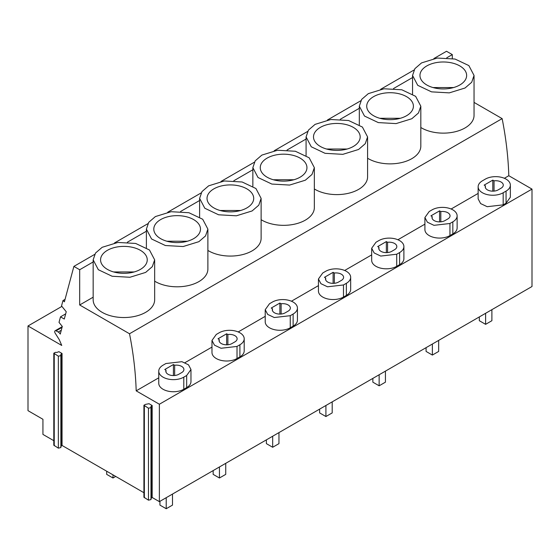 <?xml version="1.0" encoding="UTF-8"?>
<svg xmlns="http://www.w3.org/2000/svg" width="560" height="560" viewBox="0 0 560 560"><rect width="100%" height="100%" fill="white"/><g stroke="black" fill="none" stroke-linecap="round" stroke-linejoin="round"><path stroke-width="0.84" d="M492.807 191.156L492.807 180.117L484.162 185.108L485.394 185.822A7.595 4.382 0 0 0 485.212 186.774A7.595 4.382 0 0 0 489.902 190.827A7.595 4.382 0 0 0 498.183 189.875L501.06 188.209A7.595 4.382 0 0 0 503.286 185.108A7.595 4.382 0 0 0 494.039 180.831L492.807 180.117M485.394 187.726L485.394 185.822M494.039 191.1L494.039 180.831M506.065 191.1L503.181 192.759A14.665 8.47 0 0 1 487.2 194.6A14.665 8.47 0 0 1 478.142 186.774A14.665 8.47 0 0 1 482.44 180.789L485.317 179.123A14.665 8.47 0 0 1 501.305 177.289A14.665 8.47 0 0 1 510.356 185.108A14.665 8.47 0 0 1 506.065 191.1L506.065 203.196L503.181 204.862L503.181 192.759M506.065 203.196L510.356 197.211L510.356 185.108M478.142 186.774L478.142 198.877L480.613 203.581L487.2 206.696L503.181 204.862M474.047 102.403L502.138 118.622C506.016 138.257 508.242 157.283 508.809 175.714L532 189.105L159.376 404.236L136.185 390.845C135.625 372.47 133.406 353.444 129.514 333.76L79.681 304.983L79.681 269.745L73.885 266.399L64.4 301.812L62.979 300.552L61.537 305.942L66.248 311.745L64.288 319.046L60.494 316.855L59.017 322.371L62.3 326.459L60.256 334.089A4.221 2.436 60 0 0 58.24 332.017L56.063 330.841L62.055 327.383M508.809 175.714L504.364 178.283M478.142 193.417L451.129 209.013M424.907 224.154L397.901 239.75M371.679 254.884L344.666 270.48M318.444 285.621L291.431 301.21M265.216 316.351L238.203 331.947M211.981 347.081L184.968 362.677M158.753 377.818L136.185 390.845M158.753 371.175L158.753 383.271A14.665 8.47 0 0 0 167.804 391.097A14.665 8.47 0 0 0 183.792 389.263L186.669 387.597A14.665 8.47 0 0 0 190.967 381.612L190.967 369.509L188.496 364.805L181.916 361.69L165.928 363.524L163.044 365.183A14.665 8.47 0 0 0 158.753 371.175A14.665 8.47 0 0 0 167.804 378.994A14.665 8.47 0 0 0 183.792 377.16L186.669 375.501L190.96 369.509M350.665 277.312L350.665 289.408A14.665 8.47 0 0 1 346.367 295.4L343.483 297.059L343.483 284.963L327.502 286.797L320.922 283.682L318.451 278.971L322.742 272.986L325.626 271.32A14.665 8.47 0 0 1 341.607 269.486A14.665 8.47 0 0 1 350.665 277.312A14.665 8.47 0 0 1 346.367 283.297L343.483 284.963M318.444 278.971L318.444 291.074A14.665 8.47 0 0 0 327.502 298.9A14.665 8.47 0 0 0 343.483 297.059M265.216 309.708L265.216 321.804A14.665 8.47 0 0 0 274.267 329.63A14.665 8.47 0 0 0 290.255 327.796L293.132 326.13A14.665 8.47 0 0 0 297.43 320.145L297.43 308.042A14.665 8.47 0 0 0 288.379 300.223A14.665 8.47 0 0 0 272.391 302.057L269.514 303.716L265.216 309.708L267.687 314.412L274.267 317.527L290.255 315.693L293.132 314.034A14.665 8.47 0 0 0 297.43 308.042M457.128 215.845L457.128 227.941A14.665 8.47 0 0 1 452.83 233.933L449.946 235.592L449.946 223.496L433.965 225.33L427.385 222.215L424.914 217.511L429.205 211.519L432.089 209.853A14.665 8.47 0 0 1 448.07 208.019A14.665 8.47 0 0 1 457.128 215.845A14.665 8.47 0 0 1 452.83 221.83L449.946 223.496M424.907 217.511L424.907 229.607A14.665 8.47 0 0 0 433.965 237.433A14.665 8.47 0 0 0 449.946 235.592M403.893 246.575L403.893 258.678A14.665 8.47 0 0 1 399.602 264.663L396.718 266.329L396.718 254.226L380.73 256.06L374.15 252.945L371.686 248.241L375.977 242.256L378.854 240.59A14.665 8.47 0 0 1 394.842 238.756A14.665 8.47 0 0 1 403.893 246.575A14.665 8.47 0 0 1 399.602 252.567L396.718 254.226M371.679 248.241L371.679 260.344A14.665 8.47 0 0 0 380.73 268.163A14.665 8.47 0 0 0 396.718 266.329M211.981 340.438L211.981 352.541A14.665 8.47 0 0 0 221.039 360.367A14.665 8.47 0 0 0 237.02 358.526L239.904 356.867A14.665 8.47 0 0 0 244.202 350.875L244.202 338.779A14.665 8.47 0 0 0 235.144 330.953A14.665 8.47 0 0 0 219.163 332.787L216.279 334.453L211.988 340.438L214.452 345.142L221.039 348.264L237.02 346.43L239.904 344.764A14.665 8.47 0 0 0 244.202 338.779M532 189.105L532 286.51L159.376 501.641L159.376 404.236M452.305 58.478L452.305 54.607L446.509 51.268L433.888 58.555M502.138 118.622L129.514 333.76M150.878 498.652L152.173 497.483L159.376 501.641M143.92 405.244L143.92 497.203L148.47 500.178L150.997 499.576L150.997 407.617L148.47 408.219L143.92 405.244L145.516 404.39L149.03 403.704L152.173 405.524L150.878 406.693L150.99 407.554M60.76 446.621L62.055 445.452L143.92 492.716M53.802 353.213L53.802 445.172L58.352 448.154L60.879 447.545L60.879 355.586L58.352 356.195L53.802 353.213L55.398 352.359L56.882 352.429L58.912 351.68L62.055 353.493L60.76 354.662L60.872 355.523M61.88 306.404L28 325.969L28 410.662L42.931 419.286L42.931 434.413L53.802 440.685M28 325.969L61.754 345.45L59.248 339.633L55.181 333.2A2.002 1.155 60 0 1 55.111 330.771A2.002 1.155 60 0 1 56.063 330.841M61.285 330.26L58.24 332.017M65.681 313.859L60.494 316.855M65.058 299.355L62.979 300.552M414.022 70.021L380.653 89.292M360.794 100.758L327.418 120.022M307.559 131.488L274.19 150.752M254.331 162.225L220.955 181.489M201.096 192.955L167.727 212.219M147.868 223.685L114.492 242.956M94.633 254.422L73.885 266.399M93.156 261.961L79.681 269.745M146.391 231.231L127.358 242.214M199.619 200.494L180.593 211.484M252.854 169.764L233.821 180.747M306.082 139.027L287.056 150.017M359.317 108.297L340.284 119.28M412.545 77.56L393.519 88.55M452.305 54.607L446.747 57.813M93.156 259.854L93.156 299.782A30.751 17.752 0 0 0 112.14 316.19A30.751 17.752 0 0 0 145.649 312.34A30.751 17.752 0 0 0 154.658 299.782L154.658 259.854L149.471 249.991L135.674 243.453L117.908 242.445L102.165 247.303L95.501 253.064L93.156 259.854L98.336 269.717L112.14 276.255L129.906 277.27L145.649 272.412L152.313 266.651L154.658 259.854M93.156 297.199L79.681 304.983M420.819 127.498A30.751 17.752 0 0 0 465.038 127.939A30.751 17.752 0 0 0 474.047 115.388L474.047 75.453L468.867 65.59L455.063 59.052L437.297 58.044L421.554 62.902L414.89 68.663L412.545 75.453L417.732 85.323L431.529 91.861L449.295 92.869L465.038 88.011L471.709 82.25L474.047 75.453M367.584 158.228A30.751 17.752 0 0 0 411.81 158.669A30.751 17.752 0 0 0 420.819 146.118L420.819 106.19L415.632 96.327L401.835 89.789L384.069 88.781L368.319 93.639L361.655 99.393L359.317 106.19L364.497 116.053L378.301 122.591L396.067 123.599L411.81 118.741L418.474 112.98L420.819 106.19M314.349 188.965A30.751 17.752 0 0 0 358.575 189.406A30.751 17.752 0 0 0 367.584 176.855L367.584 136.92L362.404 127.057L348.6 120.519L330.834 119.511L315.091 124.369L308.427 130.13L306.082 136.92L311.269 146.783L325.066 153.321L342.832 154.336L358.575 149.478L365.246 143.717L367.584 136.92M261.121 219.695A30.751 17.752 0 0 0 305.347 220.136A30.751 17.752 0 0 0 314.349 207.585L314.349 167.657L309.169 157.794L295.372 151.256L277.606 150.241L261.856 155.099L255.192 160.86L252.854 167.657L258.034 177.52L271.838 184.058L289.604 185.066L305.347 180.208L312.011 174.447L314.349 167.657M207.886 250.432A30.751 17.752 0 0 0 252.112 250.873A30.751 17.752 0 0 0 261.121 238.315L261.121 198.387L255.941 188.524L242.137 181.986L224.371 180.978L208.628 185.836L201.964 191.597L199.619 198.387L204.806 208.25L218.603 214.788L236.369 215.803L252.112 210.945L258.776 205.184L261.121 198.387M154.658 281.162A30.751 17.752 0 0 0 198.884 281.603A30.751 17.752 0 0 0 207.886 269.052L207.886 229.124L202.706 219.261L188.909 212.723L171.136 211.708L155.393 216.566L148.729 222.327L146.391 229.124L151.571 238.987L165.368 245.525L183.134 246.533L198.884 241.675L205.548 235.914L207.886 229.124M459.802 84.987A23.338 13.475 0 0 0 466.641 75.453A23.338 13.475 0 0 0 452.228 63.007A23.338 13.475 0 0 0 426.797 65.926A23.338 13.475 0 0 0 419.958 75.453A23.338 13.475 0 0 0 434.364 87.906A23.338 13.475 0 0 0 459.802 84.987M152.173 497.483L152.173 405.524M62.055 445.452L62.055 353.493M181.671 372.61A7.595 4.382 0 0 0 183.897 369.509A7.595 4.382 0 0 0 174.65 365.232L173.418 364.518L164.773 369.509L166.005 370.223A7.595 4.382 0 0 0 165.823 371.175A7.595 4.382 0 0 0 170.513 375.221A7.595 4.382 0 0 0 178.787 374.276L181.671 372.61M140.413 269.381A23.338 13.475 0 0 0 147.245 259.854A23.338 13.475 0 0 0 132.839 247.408A23.338 13.475 0 0 0 107.401 250.327A23.338 13.475 0 0 0 100.569 259.854A23.338 13.475 0 0 0 114.975 272.307A23.338 13.475 0 0 0 140.413 269.381M174.65 375.501L174.65 365.232M166.005 372.127L166.005 370.223M173.418 375.557L173.418 364.518M447.832 218.946A7.595 4.382 0 0 0 450.051 215.845A7.595 4.382 0 0 0 440.811 211.561L439.579 210.854L430.934 215.845L432.166 216.552A7.595 4.382 0 0 0 431.984 217.511A7.595 4.382 0 0 0 436.674 221.557A7.595 4.382 0 0 0 444.948 220.605L447.832 218.946M440.811 221.837L440.811 211.561M432.166 218.463L432.166 216.552M439.579 221.893L439.579 210.854M406.567 115.717A23.338 13.475 0 0 0 413.406 106.19A23.338 13.475 0 0 0 399 93.737A23.338 13.475 0 0 0 373.562 96.663A23.338 13.475 0 0 0 366.723 106.19A23.338 13.475 0 0 0 381.136 118.636A23.338 13.475 0 0 0 406.567 115.717M394.597 249.676A7.595 4.382 0 0 0 396.823 246.575A7.595 4.382 0 0 0 387.576 242.298L386.344 241.584L377.699 246.575L378.931 247.289A7.595 4.382 0 0 0 378.749 248.241A7.595 4.382 0 0 0 383.439 252.294A7.595 4.382 0 0 0 391.713 251.342L394.597 249.676M387.576 252.567L387.576 242.298M378.931 249.193L378.931 247.289M386.344 252.623L386.344 241.584M353.339 146.454A23.338 13.475 0 0 0 360.171 136.92A23.338 13.475 0 0 0 345.765 124.474A23.338 13.475 0 0 0 320.327 127.393A23.338 13.475 0 0 0 313.495 136.92A23.338 13.475 0 0 0 327.901 149.373A23.338 13.475 0 0 0 353.339 146.454M341.369 280.413A7.595 4.382 0 0 0 343.588 277.312A7.595 4.382 0 0 0 334.348 273.028L333.116 272.321L324.471 277.312L325.703 278.019A7.595 4.382 0 0 0 325.521 278.971A7.595 4.382 0 0 0 330.211 283.024A7.595 4.382 0 0 0 338.485 282.072L341.369 280.413M334.348 283.304L334.348 273.028M325.703 279.93L325.703 278.019M333.116 283.36L333.116 272.321M300.104 177.184A23.338 13.475 0 0 0 306.943 167.657A23.338 13.475 0 0 0 292.537 155.204A23.338 13.475 0 0 0 267.099 158.13A23.338 13.475 0 0 0 260.26 167.657A23.338 13.475 0 0 0 274.673 180.103A23.338 13.475 0 0 0 300.104 177.184M288.134 311.143A7.595 4.382 0 0 0 290.36 308.042A7.595 4.382 0 0 0 281.113 303.765L279.881 303.051L271.236 308.042L272.468 308.756A7.595 4.382 0 0 0 272.286 309.708A7.595 4.382 0 0 0 276.976 313.761A7.595 4.382 0 0 0 285.25 312.809L288.134 311.143M281.113 314.034L281.113 303.765M272.468 310.66L272.468 308.756M279.881 314.09L279.881 303.051M246.876 207.914A23.338 13.475 0 0 0 253.708 198.387A23.338 13.475 0 0 0 239.302 185.941A23.338 13.475 0 0 0 213.864 188.86A23.338 13.475 0 0 0 207.032 198.387A23.338 13.475 0 0 0 221.438 210.84A23.338 13.475 0 0 0 246.876 207.914M234.899 341.88A7.595 4.382 0 0 0 237.125 338.779A7.595 4.382 0 0 0 227.885 334.495L226.653 333.788L218.008 338.779L219.24 339.486A7.595 4.382 0 0 0 219.058 340.438A7.595 4.382 0 0 0 223.741 344.491A7.595 4.382 0 0 0 232.022 343.539L234.899 341.88M227.885 344.764L227.885 334.495M219.24 341.39L219.24 339.486M226.653 344.827L226.653 333.788M193.641 238.651A23.338 13.475 0 0 0 200.48 229.124A23.338 13.475 0 0 0 186.067 216.671A23.338 13.475 0 0 0 160.636 219.597A23.338 13.475 0 0 0 153.797 229.124A23.338 13.475 0 0 0 168.203 241.57A23.338 13.475 0 0 0 193.641 238.651M491.89 309.666L491.89 320.705L485.604 324.338L485.604 313.292M485.604 324.338L479.318 320.705L479.318 316.925M438.662 340.396L438.662 351.435L432.376 355.068L432.376 344.029M432.376 355.068L426.083 351.435L426.083 347.655M385.427 371.133L385.427 382.172L379.141 385.798L379.141 374.759M379.141 385.798L372.855 382.172L372.855 378.392M332.199 401.863L332.199 412.902L325.913 416.535L325.913 405.496M325.913 416.535L319.62 412.902L319.62 409.122M278.964 432.593L278.964 443.639L272.678 447.265L272.678 436.226M272.678 447.265L266.392 443.639L266.392 439.859M225.736 463.33L225.736 474.369L219.443 478.002L219.443 466.956M219.443 478.002L213.157 474.369L213.157 470.589M172.501 494.06L172.501 505.106L166.215 508.732L166.215 497.693M166.215 508.732L159.929 505.106L159.929 501.319M112.98 474.852L112.98 478.002L106.694 474.369L106.694 471.226M115.71 476.427L112.98 478.002M453.572 87.556L433.027 87.556M400.337 118.286L379.792 118.286M347.109 149.023L326.557 149.023M293.874 179.753L273.329 179.753M240.646 210.49L220.094 210.49M187.411 241.22L166.866 241.22M134.183 271.957L113.631 271.957M151.305 497.98L151.305 406.021M61.194 445.949L61.194 353.99M150.99 499.513L150.99 407.68M148.47 500.178L148.47 408.219M144.354 497.805L144.354 405.846M60.872 447.482L60.872 355.656M58.352 448.154L58.352 356.195M54.236 445.774L54.236 353.815M186.669 387.597L186.669 375.501M183.792 389.263L183.792 377.16M452.83 233.933L452.83 221.83M399.602 264.663L399.602 252.567M346.367 295.4L346.367 283.297M290.255 327.796L290.255 315.693M293.132 326.13L293.132 314.034M237.02 358.526L237.02 346.43M239.904 356.867L239.904 344.764M55.111 330.771L62.251 326.648M412.545 94.08L412.545 75.453M359.317 124.81L359.317 106.19M306.082 155.547L306.082 136.92M252.854 186.277L252.854 167.657M199.619 217.007L199.619 198.387M146.391 247.744L146.391 229.124"/></g></svg>
